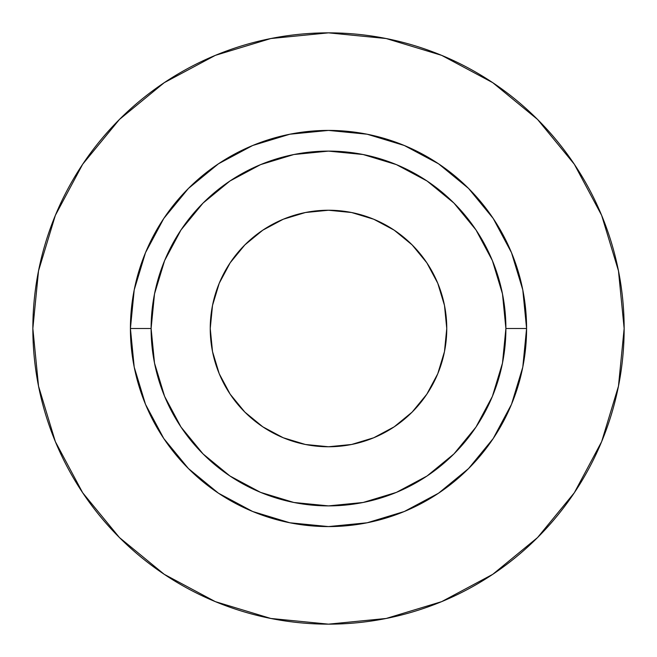 <?xml version="1.0" encoding="UTF-8"?>
<svg xmlns="http://www.w3.org/2000/svg" width="657" height="657" viewBox="0 0 657 657"><rect width="100%" height="100%" fill="white"/><g stroke="black" fill="none" stroke-linecap="round" stroke-linejoin="round"><path stroke-width="0.49" stroke-dasharray="3.29 2.46" d="M230.172 394.2L219.241 373.759L212.515 351.569L210.24 328.5A118.26 118.26 0 0 0 328.5 446.76A118.26 118.26 0 0 0 446.76 328.5L444.485 351.569L437.759 373.759L426.828 394.2L412.12 412.12M151.11 328.5A177.39 177.39 0 0 0 328.5 505.89A177.39 177.39 0 0 0 505.89 328.5A177.39 177.39 0 0 0 328.5 151.11A177.39 177.39 0 0 0 151.11 328.5A177.39 177.39 0 0 0 328.5 505.89A177.39 177.39 0 0 0 505.89 328.5A177.39 177.39 0 0 0 328.5 151.11A177.39 177.39 0 0 0 151.11 328.5M574.267 492.832L601.648 441.644L618.467 386.176L624.15 328.5L618.467 270.824L601.648 215.356L574.325 164.242M492.832 82.733L441.644 55.352L386.176 38.533L328.5 32.85L270.824 38.533L215.356 55.352L164.242 82.675M82.733 164.168L55.352 215.356L38.533 270.824L32.85 328.5L38.533 386.176L55.352 441.644L82.675 492.758M164.168 574.267L215.356 601.648L270.824 618.467L328.5 624.15L386.176 618.467L441.644 601.648L492.758 574.325M394.2 426.828L373.759 437.759L351.569 444.485L328.5 446.76L305.431 444.485L283.241 437.759L262.8 426.828L244.88 412.12M426.828 262.8L437.759 283.241L444.485 305.431L446.76 328.5A118.26 118.26 0 0 0 328.5 210.24A118.26 118.26 0 0 0 210.24 328.5L212.515 305.431L219.241 283.241L230.172 262.8L244.88 244.88M262.8 230.172L283.241 219.241L305.431 212.515L328.5 210.24L351.569 212.515L373.759 219.241L394.2 230.172L412.12 244.88"/><path stroke-width="0.99" d="M446.76 328.5A118.26 118.26 0 0 1 328.5 446.76A118.26 118.26 0 0 1 210.24 328.5L212.515 305.431L219.241 283.241L230.172 262.8L244.88 244.88L262.8 230.172L283.241 219.241L305.431 212.515L328.5 210.24L351.569 212.515L373.759 219.241L394.2 230.172L412.12 244.88L426.828 262.8L437.759 283.241L444.485 305.431L446.76 328.5L444.485 351.569L437.759 373.759L426.828 394.2L412.12 412.12L394.2 426.828L373.759 437.759L351.569 444.485L328.5 446.76L305.431 444.485L283.241 437.759L262.8 426.828L244.88 412.12L230.172 394.2L219.241 373.759L212.515 351.569L210.24 328.5A118.26 118.26 0 0 1 328.5 210.24A118.26 118.26 0 0 1 446.76 328.5M505.89 328.5L526.586 328.5A198.085 198.085 0 0 1 328.5 526.586A198.085 198.085 0 0 1 130.415 328.5L151.11 328.5A177.39 177.39 0 0 1 328.5 151.11A177.39 177.39 0 0 1 505.89 328.5A177.39 177.39 0 0 1 328.5 505.89A177.39 177.39 0 0 1 151.11 328.5L154.518 363.107L164.611 396.385L181.004 427.05L203.062 453.938L229.95 475.997L260.615 492.389L293.893 502.482L328.5 505.89L363.107 502.482L396.385 492.389L427.05 475.997L453.938 453.938L475.997 427.05L492.389 396.385L502.482 363.107L505.89 328.5L502.482 293.893L492.389 260.615L475.997 229.95L453.938 203.062L427.05 181.004L396.385 164.611L363.107 154.518L328.5 151.11L293.893 154.518L260.615 164.611L229.95 181.004L203.062 203.062L181.004 229.95L164.611 260.615L154.518 293.893L151.11 328.5L130.415 328.5L134.217 289.852L145.493 252.699L163.798 218.453L188.436 188.436L218.453 163.798L252.699 145.493L289.852 134.217L328.5 130.415L367.148 134.217L404.301 145.493L438.548 163.798L468.564 188.436L493.202 218.453L511.507 252.699L522.783 289.852L526.586 328.5L522.783 367.148L511.507 404.301L493.202 438.548L468.564 468.564L438.548 493.202L404.301 511.507L367.148 522.783L328.5 526.586L289.852 522.783L252.699 511.507L218.453 493.202L188.436 468.564L163.798 438.548L145.493 404.301L134.217 367.148L130.415 328.5A198.085 198.085 0 0 1 328.5 130.415A198.085 198.085 0 0 1 526.586 328.5L505.89 328.5M624.15 328.5A295.65 295.65 0 0 0 328.5 32.85A295.65 295.65 0 0 0 32.85 328.5A295.65 295.65 0 0 1 328.5 32.85A295.65 295.65 0 0 1 624.15 328.5A295.65 295.65 0 0 1 328.5 624.15A295.65 295.65 0 0 1 32.85 328.5A295.65 295.65 0 0 0 328.5 624.15A295.65 295.65 0 0 0 624.15 328.5L618.467 270.824L601.648 215.356L574.325 164.242L537.557 119.443L492.758 82.675L441.644 55.352L386.176 38.533L328.5 32.85L270.824 38.533L215.356 55.352L164.242 82.675L119.443 119.443L82.675 164.242L55.352 215.356L38.533 270.824L32.85 328.5L38.533 386.176L55.352 441.644L82.675 492.758L119.443 537.557L164.242 574.325L215.356 601.648L270.824 618.467L328.5 624.15L386.176 618.467L441.644 601.648L492.758 574.325L537.557 537.557L574.325 492.758L601.648 441.644L618.467 386.176L624.15 328.5M574.325 164.242L537.557 119.443L492.832 82.733M164.242 82.675L119.443 119.443L82.733 164.168M82.675 492.758L119.443 537.557L164.168 574.267M492.758 574.325L537.557 537.557L574.267 492.832M412.12 412.12L394.2 426.828M244.88 412.12L230.172 394.2M244.88 244.88L262.8 230.172M412.12 244.88L426.828 262.8"/></g></svg>
